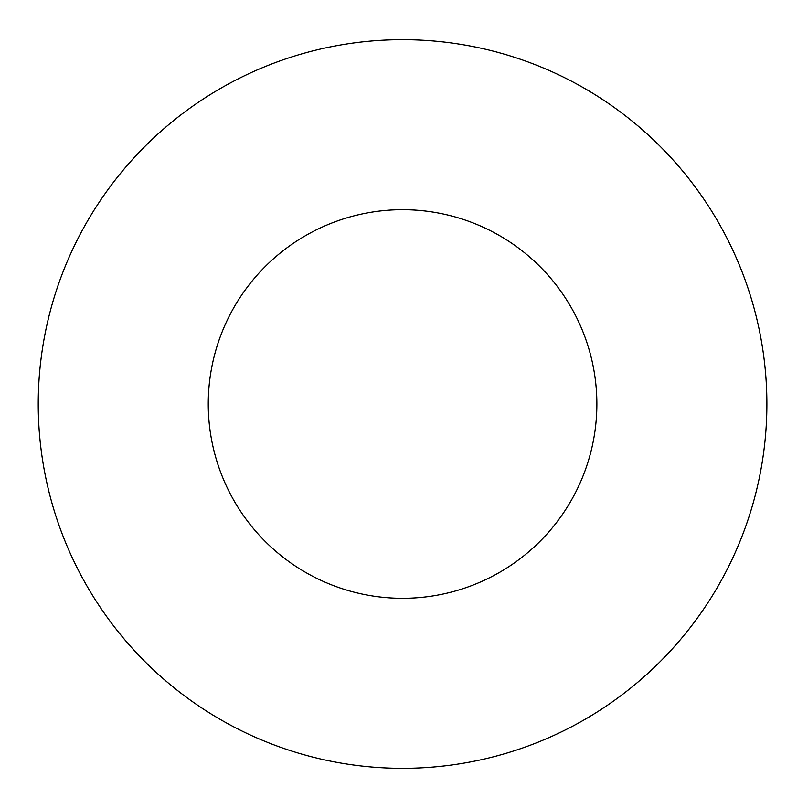 <?xml version="1.0" encoding="UTF-8"?>
<svg xmlns="http://www.w3.org/2000/svg" width="808" height="808" viewBox="0 0 808 808"><rect width="100%" height="100%" fill="white"/><g stroke="black" fill="none" stroke-linecap="round" stroke-linejoin="round"><path stroke-width="1.21" d="M766.883 404A364.317 364.317 0 0 0 220.402 88.486A364.317 364.317 0 0 0 220.402 719.514A364.317 364.317 0 0 0 766.883 404M596.87 404A194.304 194.304 0 0 0 305.414 235.724A194.304 194.304 0 0 0 305.414 572.276A194.304 194.304 0 0 0 596.87 404"/></g></svg>
